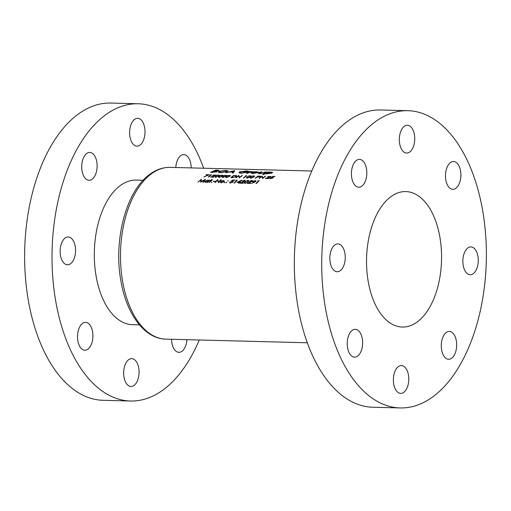 <?xml version="1.0" encoding="UTF-8"?>
<svg xmlns="http://www.w3.org/2000/svg" width="511" height="511" viewBox="0 0 511 511"><rect width="100%" height="100%" fill="white"/><g stroke="black" fill="none" stroke-linecap="round" stroke-linejoin="round"><path stroke-width="0.77" d="M259.645 176.263L259.831 176.621L257.276 176.934A85.912 47.542 -88.5 0 1 258.234 176.225L259.645 176.263L259.875 176.851M254.037 176.123L252.645 177.56L251.131 177.937L251.188 176.927L252.983 176.091L254.037 176.123L254.267 176.768M251.176 178.173L250.569 177.687L250.665 178.179M250.396 176.027L249.917 176.895L247.484 177.847L247.548 176.832L249.336 176.001L250.396 176.027L250.62 176.678M247.535 178.077L246.922 177.592L247.024 178.084M218.804 175.216L217.411 176.653L215.891 177.03L215.955 176.02L217.743 175.19L218.804 175.216L219.027 175.867M215.942 177.266L215.329 176.78L215.431 177.272M222.445 175.311L221.052 176.749L219.538 177.125L219.602 176.116L221.391 175.279L222.445 175.311L222.675 175.956M219.583 177.362L218.976 176.876L219.072 177.368M226.092 175.401L225.613 176.269L223.186 177.221L223.243 176.206L225.038 175.375L226.092 175.401L226.322 176.052M223.23 177.458L222.617 176.966L222.719 177.458M229.739 175.497L228.347 176.934L226.827 177.311L226.89 176.301L228.679 175.471L229.739 175.497L229.963 176.148M226.878 177.547L226.264 177.061L226.367 177.553M235.66 175.695L235.782 176.557L233.597 177.362L231.624 177.374A85.912 47.542 -88.5 0 1 233.929 175.605L235.66 175.695L236.274 176.519M409.65 152.074A13.918 7.703 -88.5 0 1 406.667 153.064A13.918 7.703 -88.5 0 1 399.398 141.681A13.918 7.703 -88.5 0 1 404.393 126.23A13.918 7.703 -88.5 0 1 407.382 125.24A13.918 7.703 -88.5 0 1 414.645 136.622A13.918 7.703 -88.5 0 1 409.65 152.074M361.756 186.208A13.918 7.703 -88.5 0 1 358.767 187.198A13.918 7.703 -88.5 0 1 351.504 175.822A13.918 7.703 -88.5 0 1 356.499 160.365A13.918 7.703 -88.5 0 1 359.482 159.375A13.918 7.703 -88.5 0 1 366.745 170.757A13.918 7.703 -88.5 0 1 361.756 186.208M340.173 270.741A13.918 7.703 -88.5 0 1 337.19 271.731A13.918 7.703 -88.5 0 1 329.927 260.348A13.918 7.703 -88.5 0 1 334.916 244.897A13.918 7.703 -88.5 0 1 337.905 243.907A13.918 7.703 -88.5 0 1 345.168 255.283A13.918 7.703 -88.5 0 1 340.173 270.741M357.553 356.148A13.918 7.703 -88.5 0 1 354.564 357.144A13.918 7.703 -88.5 0 1 347.301 345.762A13.918 7.703 -88.5 0 1 352.296 330.304A13.918 7.703 -88.5 0 1 355.279 329.314A13.918 7.703 -88.5 0 1 362.542 340.696A13.918 7.703 -88.5 0 1 357.553 356.148M403.709 392.403A13.918 7.703 -88.5 0 1 400.72 393.4A13.918 7.703 -88.5 0 1 393.457 382.017A13.918 7.703 -88.5 0 1 398.446 366.559A13.918 7.703 -88.5 0 1 401.435 365.569A13.918 7.703 -88.5 0 1 408.698 376.952A13.918 7.703 -88.5 0 1 403.709 392.403M451.603 358.268A13.918 7.703 -88.5 0 1 448.613 359.259A13.918 7.703 -88.5 0 1 441.351 347.882A13.918 7.703 -88.5 0 1 446.346 332.425A13.918 7.703 -88.5 0 1 449.329 331.435A13.918 7.703 -88.5 0 1 456.591 342.817A13.918 7.703 -88.5 0 1 451.603 358.268M473.18 273.736A13.918 7.703 -88.5 0 1 470.197 274.733A13.918 7.703 -88.5 0 1 462.934 263.35A13.918 7.703 -88.5 0 1 467.923 247.892A13.918 7.703 -88.5 0 1 470.912 246.902A13.918 7.703 -88.5 0 1 478.175 258.285A13.918 7.703 -88.5 0 1 473.18 273.736M455.806 188.329A13.918 7.703 -88.5 0 1 452.816 189.319A13.918 7.703 -88.5 0 1 445.554 177.937A13.918 7.703 -88.5 0 1 450.549 162.485A13.918 7.703 -88.5 0 1 453.532 161.495A13.918 7.703 -88.5 0 1 460.794 172.878A13.918 7.703 -88.5 0 1 455.806 188.329M400.228 407.938L372.838 407.235A148.669 82.271 -88.5 0 1 295.256 285.662A148.669 82.271 -88.5 0 1 348.579 120.59A148.669 82.271 -88.5 0 1 380.478 109.993L407.867 110.695A148.669 82.271 -88.5 0 1 485.45 232.269A148.669 82.271 -88.5 0 1 432.127 397.341A148.669 82.271 -88.5 0 1 400.228 407.938A148.669 82.271 -88.5 0 1 322.652 286.364A148.669 82.271 -88.5 0 1 375.968 121.292A148.669 82.271 -88.5 0 1 407.867 110.695M186.917 339.681A13.918 7.703 -88.5 0 1 181.897 351.338A13.918 7.703 -88.5 0 1 178.907 352.328A13.918 7.703 -88.5 0 1 171.562 339.285M133.997 385.473A13.918 7.703 -88.5 0 1 131.014 386.463A13.918 7.703 -88.5 0 1 123.751 375.087A13.918 7.703 -88.5 0 1 128.74 359.629A13.918 7.703 -88.5 0 1 131.729 358.639A13.918 7.703 -88.5 0 1 138.992 370.021A13.918 7.703 -88.5 0 1 133.997 385.473M87.847 349.217A13.918 7.703 -88.5 0 1 84.858 350.207A13.918 7.703 -88.5 0 1 77.595 338.831A13.918 7.703 -88.5 0 1 82.59 323.374A13.918 7.703 -88.5 0 1 85.573 322.384A13.918 7.703 -88.5 0 1 92.836 333.766A13.918 7.703 -88.5 0 1 87.847 349.217M70.467 263.81A13.918 7.703 -88.5 0 1 67.484 264.8A13.918 7.703 -88.5 0 1 60.221 253.418A13.918 7.703 -88.5 0 1 65.21 237.966A13.918 7.703 -88.5 0 1 68.199 236.976A13.918 7.703 -88.5 0 1 75.462 248.352A13.918 7.703 -88.5 0 1 70.467 263.81M92.05 179.278A13.918 7.703 -88.5 0 1 89.061 180.268A13.918 7.703 -88.5 0 1 81.798 168.886A13.918 7.703 -88.5 0 1 86.793 153.434A13.918 7.703 -88.5 0 1 89.776 152.444A13.918 7.703 -88.5 0 1 97.039 163.827A13.918 7.703 -88.5 0 1 92.05 179.278M139.944 145.143A13.918 7.703 -88.5 0 1 136.954 146.133A13.918 7.703 -88.5 0 1 129.692 134.751A13.918 7.703 -88.5 0 1 134.687 119.299A13.918 7.703 -88.5 0 1 137.67 118.309A13.918 7.703 -88.5 0 1 144.932 129.685A13.918 7.703 -88.5 0 1 139.944 145.143M175.803 167.512A13.918 7.703 -88.5 0 1 180.843 155.555A13.918 7.703 -88.5 0 1 183.826 154.565A13.918 7.703 -88.5 0 1 191.178 167.908M139.42 324.855L132.483 324.677A72.313 40.018 -88.5 0 1 94.752 265.541A72.313 40.018 -88.5 0 1 120.685 185.257A72.313 40.018 -88.5 0 1 136.201 180.102L143.137 180.274M416.848 322.217A67.759 37.495 -88.5 0 1 402.31 327.053A67.759 37.495 -88.5 0 1 366.949 271.648A67.759 37.495 -88.5 0 1 391.254 196.416A67.759 37.495 -88.5 0 1 405.791 191.58A67.759 37.495 -88.5 0 1 441.146 246.992A67.759 37.495 -88.5 0 1 416.848 322.217M199.258 339.994A148.669 82.271 -88.5 0 1 162.421 390.41A148.669 82.271 -88.5 0 1 130.522 401.007A148.669 82.271 -88.5 0 1 52.94 279.434A148.669 82.271 -88.5 0 1 106.262 114.362A148.669 82.271 -88.5 0 1 138.162 103.765A148.669 82.271 -88.5 0 1 203.672 168.228M130.522 401.007L103.133 400.305A148.669 82.271 -88.5 0 1 25.55 278.731A148.669 82.271 -88.5 0 1 78.873 113.659A148.669 82.271 -88.5 0 1 110.772 103.062L138.162 103.765M261.006 171.849A85.912 47.542 91.5 0 0 259.173 172.616L258.24 173.331L259.697 173.695L264.34 172.769A85.912 47.542 -88.5 0 1 266.212 171.983L265.209 171.958A85.912 47.542 91.5 0 0 263.433 172.699L260.284 173.389L259.486 173.012L260.227 172.616A85.912 47.542 -88.5 0 1 262.009 171.875L261.006 171.849L261.089 172.245M259.518 173.689L259.486 173.012M250.301 171.575A85.912 47.542 91.5 0 0 246.5 173.318L247.496 173.344A85.912 47.542 -88.5 0 1 248.78 172.686L253.284 171.696L250.754 171.817A85.912 47.542 -88.5 0 1 251.297 171.6L250.301 171.575L250.396 172.054M234.773 170.668L225.683 172.782L229.509 172.022L232.703 172.105L232.262 172.954L233.291 172.98L234.773 170.668M218.606 170.751C219.302 170.406 218.868 170.227 217.296 170.214L215.712 170.176A85.912 47.542 91.5 0 0 210.577 172.392L216.862 171.766L216.664 171.147L218.989 170.47M216.862 171.766L216.664 171.147L216.798 171.798M225.805 170.387L219.002 171.326L218.197 172.054L220.465 172.724L227.331 171.53L228.149 170.885L225.849 170.623M249.138 171.37L246.551 170.923L239.64 171.843L238.873 172.673L241.294 173.255L247.944 172.06L244.437 171.971A85.912 47.542 91.5 0 0 243.849 172.233L246.347 172.296L241.933 172.948L240.042 172.431L240.662 171.862L245.932 171.121L249.138 171.37M265.707 173.663L267.029 173.881L272.108 172.986L272.67 172.494L270.939 172.079L268.122 172.322A85.912 47.542 -88.5 0 1 268.812 172.047L267.809 172.022A85.912 47.542 91.5 0 0 262.66 174.532L263.663 174.558A85.912 47.542 -88.5 0 1 265.669 173.453L265.624 173.561M256.72 171.715L253.839 171.907L251.099 173.031L252.792 173.516L257.883 172.629L258.4 172.022L256.784 171.996M208.264 174.928L203.787 176.978L209.293 174.73L206.374 174.653A85.912 47.542 91.5 0 0 206.067 174.871L208.303 175.107M210.871 174.992A85.912 47.542 91.5 0 0 210.845 175.011A85.912 47.542 91.5 0 0 208.239 177.03L208.66 177.036A85.912 47.542 -88.5 0 1 211.273 175.024A85.912 47.542 -88.5 0 1 211.599 174.788L210.142 174.973L210.928 175.267M215.974 175.139L213.502 175.081L212.633 175.497L214.837 175.037L215.265 175.497L210.423 177.081L213.643 177.164A85.912 47.542 -88.5 0 1 213.943 176.921L211.739 176.863L215.968 175.107M219.462 175.235L217.079 175.171L214.799 176.947L215.578 177.279L218.746 176.091L219.455 175.216M223.103 175.324L220.726 175.267L218.446 177.042L219.225 177.374L222.394 176.186L223.103 175.311M226.75 175.42L224.374 175.356L222.093 177.138L222.873 177.464L226.041 176.282L226.75 175.401M230.397 175.516L228.015 175.452L225.734 177.228L226.514 177.56L229.682 176.372L230.391 175.497M233.834 175.362A85.912 47.542 91.5 0 0 233.508 175.592A85.912 47.542 91.5 0 0 230.902 177.611L232.371 177.649L236.21 176.57L236.593 175.669L236.191 175.497L233.891 175.631M238.694 175.484A85.912 47.542 91.5 0 0 238.369 175.72A85.912 47.542 91.5 0 0 235.763 177.732L236.184 177.745A85.912 47.542 -88.5 0 1 238.484 175.95L239.404 177.828A85.912 47.542 -88.5 0 1 242.01 175.81A85.912 47.542 -88.5 0 1 242.342 175.58L241.914 175.567A85.912 47.542 91.5 0 0 241.588 175.803A85.912 47.542 91.5 0 0 239.602 177.311L238.784 175.49L239.046 177.221M246.104 175.899A85.912 47.542 91.5 0 0 246.085 175.918A85.912 47.542 91.5 0 0 243.472 177.93L243.9 177.943A85.912 47.542 -88.5 0 1 246.506 175.925A85.912 47.542 -88.5 0 1 246.839 175.695L245.376 175.88L246.161 176.174M250.256 175.727L248.672 175.982L246.391 177.758L247.171 178.09L250.339 176.902L251.048 176.027L250.313 175.995M253.903 175.822L252.319 176.078L250.039 177.854L250.818 178.186L253.986 176.998L254.695 176.123L253.954 176.084M258.138 175.988A85.912 47.542 91.5 0 0 257.806 176.218A85.912 47.542 91.5 0 0 255.2 178.23L255.628 178.243A85.912 47.542 -88.5 0 1 256.969 177.164L260.259 176.627L260.501 176.289L260.099 176.065L258.189 176.257M262.022 176.084A85.912 47.542 91.5 0 0 261.696 176.314A85.912 47.542 91.5 0 0 259.09 178.333L259.511 178.345A85.912 47.542 -88.5 0 1 261.811 176.55L262.731 178.428A85.912 47.542 -88.5 0 1 265.343 176.41A85.912 47.542 -88.5 0 1 265.669 176.18L265.241 176.167A85.912 47.542 91.5 0 0 264.915 176.397A85.912 47.542 91.5 0 0 262.929 177.911L262.111 176.091L262.379 177.822M270.894 176.55L268.422 176.487L267.553 176.908L269.757 176.448L270.185 176.908L265.343 178.492L268.569 178.575A85.912 47.542 -88.5 0 1 268.863 178.333L266.659 178.275L270.887 176.519M269.929 178.62L269.795 177.981L270.421 178.69L273.104 177.898L272.567 177.119L271.954 177.151L272.989 176.589L274.599 176.634A85.912 47.542 -88.5 0 1 274.905 176.416L272.957 176.365L270.996 177.432L272.191 177.349L272.689 177.879L270.747 178.441L269.795 177.981L269.623 178.358M273.104 177.898L273.404 177.432M270.23 178.678L270.223 177.988M272.97 177.994L272.88 177.579L272.74 178.135M270.23 176.538L270.236 177.138M260.259 176.627L260.501 176.289M215.31 175.126L215.31 175.727M197.968 182.114L200.861 179.993L200.663 182.184L204.381 180.089L202.829 182.235L203.257 182.248L205.422 179.316L201.11 181.629L201.391 179.208L197.968 182.114M209.67 180.191L209.242 180.179A85.912 47.542 91.5 0 0 208.865 180.568L207.875 180.108L205.007 181.156L204.719 181.82L205.754 182.357L207.555 181.961A85.912 47.542 91.5 0 0 207.204 182.35L207.632 182.363A85.912 47.542 -88.5 0 1 209.67 180.191M211.739 182.331L211.669 181.98L211.043 182.229L211.835 182.248M214.856 182.548L215.284 182.555A85.912 47.542 -88.5 0 1 217.475 180.236L218.504 182.638A85.912 47.542 -88.5 0 1 221.301 179.725L220.88 179.712A85.912 47.542 91.5 0 0 218.67 181.98L217.66 179.629A85.912 47.542 91.5 0 0 214.856 182.548M224.866 182.663L224.795 182.318L224.169 182.561L224.955 182.587M229.893 182.944L229.726 182.127L230.391 183.027L233.016 181.999L233.297 181.399L231.828 181.041L232.824 180.306L234.44 180.351A85.912 47.542 -88.5 0 1 234.728 180.07L232.786 180.019L230.889 181.418L232.077 181.296L232.607 181.973L230.697 182.708L229.726 182.127L229.573 182.612M230.193 183.015L230.148 182.14M232.888 182.12L232.78 181.59L232.671 182.299M241.703 180.172L236.88 182.389L239.129 182.446A85.912 47.542 91.5 0 0 238.49 183.155L238.918 183.168A85.912 47.542 -88.5 0 1 239.557 182.459L240.106 182.472A85.912 47.542 -88.5 0 1 240.387 182.165L239.844 182.152A85.912 47.542 -88.5 0 1 241.786 180.179L241.716 180.242M244.922 181.782L244.252 182.989L245.05 183.404L248.142 181.865L248.8 180.722L247.988 180.338L244.922 181.782L245.005 182.184M255.864 181.418L255.264 180.524L252.894 181.335L253.513 182.229L254.031 182.223L251.584 183.417L254.497 182.255L256.1 180.894M253.06 182.172L252.894 181.335L252.664 181.827M258.279 180.67L257.71 180.945L258.438 180.964A85.912 47.542 91.5 0 0 255.928 183.602L256.356 183.615A85.912 47.542 -88.5 0 1 259.154 180.696L258.336 180.964M252.37 181.296L251.776 180.434L249.291 181.322L251.463 180.715L251.923 181.309L247.177 183.379L250.396 183.462A85.912 47.542 -88.5 0 1 250.684 183.142L248.48 183.085L252.37 181.296L252.6 180.798M252.07 180.99L251.98 181.603M245.082 181.111L244.488 180.249L242.003 181.137L244.175 180.53L244.628 181.124L239.889 183.187L243.108 183.27A85.912 47.542 -88.5 0 1 243.396 182.957L241.186 182.9L245.082 181.111L245.312 180.607M244.775 180.805L244.692 181.411M236.408 180.108L235.833 180.383L236.567 180.402A85.912 47.542 91.5 0 0 234.057 183.04L234.485 183.053A85.912 47.542 -88.5 0 1 237.283 180.134L236.465 180.402M226.622 182.708L226.552 182.363L225.926 182.606L226.718 182.631M228.27 180.958L227.574 180.856L228.366 180.881M223.345 180.504L221.685 180.817L220.203 182.235L221.237 182.753L224.067 181.654L224.323 180.881L223.403 180.798M213.457 181.162A85.912 47.542 91.5 0 0 213.17 181.469L214.997 181.514A85.912 47.542 -88.5 0 1 215.278 181.207L213.521 181.475M211.899 179.406A85.912 47.542 91.5 0 0 211.062 180.23L210.455 180.211A85.912 47.542 91.5 0 0 210.206 180.466L210.813 180.485A85.912 47.542 91.5 0 0 209.025 182.395L209.453 182.408A85.912 47.542 -88.5 0 1 211.235 180.498L211.848 180.511A85.912 47.542 -88.5 0 1 212.097 180.255L211.49 180.242A85.912 47.542 -88.5 0 1 212.321 179.418L211.969 179.763M215.783 170.527L215.712 170.176M216.108 170.406L217.616 170.719L214.582 170.993A85.912 47.542 -88.5 0 1 216.108 170.406M217.91 170.955L217.827 170.572L217.673 171.006M213.988 171.249L215.553 171.313L215.846 171.747L212.161 172.118A85.912 47.542 -88.5 0 1 213.988 171.249M215.553 171.313L215.917 172.092M212.991 172.456L212.927 172.137M212.225 172.437L212.161 172.118M258.509 181.328L258.438 180.964M255.334 180.856L255.264 180.524M253.878 181.935L253.328 181.335L254.951 180.805L255.455 181.386L253.935 182.223M253.315 182.216L253.328 181.335M255.692 181.571L255.596 181.086L255.519 181.692M251.846 180.773L251.776 180.434M248.544 183.411L248.48 183.085M248.059 180.683L247.988 180.338M247.714 180.619L247.72 181.852L246.839 182.593L245.344 183.085L244.769 182.772L245.35 181.788L247.714 180.619L248.41 181.565M247.79 182.21L247.72 181.852M244.558 180.587L244.488 180.249M241.256 183.225L241.186 182.9M239.212 182.836L239.129 182.446M239.416 182.14L238.005 182.108L240.636 180.881A85.912 47.542 91.5 0 0 239.416 182.14L239.493 182.529M240.707 181.245L240.636 180.881M236.638 180.766L236.567 180.402M232.518 181.354L232.441 181.003M239.218 177.611L238.784 175.49M236.376 176.429L236.191 175.497M226.526 176.608L226.462 176.289M215.591 176.327L215.527 176.008M219.264 172.616L219.002 171.326M225.236 170.591L226.98 170.987L226.328 171.498L221.02 172.411L219.353 171.92L220.005 171.351L225.236 170.591M226.405 171.868L226.328 171.498M232.875 172.967L232.703 172.105M233.476 171.064L232.92 171.824L230.48 171.76L233.476 171.064L233.706 172.194M233.157 172.974L232.92 171.824M239.902 173.14L239.64 171.843M267.917 172.539L267.809 172.022M270.325 172.309C271.552 172.367 271.814 172.584 271.105 172.961L267.585 173.574C266.384 173.497 266.148 173.255 266.889 172.859L270.325 172.309M271.622 173.178L271.501 172.59L271.175 173.318M266.576 173.855L266.889 172.859M259.39 173.683L259.173 172.616M265.286 172.354L265.209 171.958M251.872 173.44L251.674 172.469M256.12 171.945C257.346 172.003 257.595 172.226 256.88 172.603L253.373 173.21C252.179 173.133 251.949 172.89 252.677 172.494L256.12 171.945M257.403 172.82L257.288 172.245L256.95 172.961M252.377 173.497L252.677 172.494M220.714 182.683L220.484 181.565M223.09 180.76L223.639 181.648L221.48 182.472L220.905 181.577L223.09 180.76M223.863 181.143L223.709 181.967M220.822 182.708L220.905 181.577M218.114 181.871L217.66 179.629M218.306 182.363L217.75 179.629M218.746 182.37L218.67 181.98M220.95 180.064L220.88 179.712M211.139 180.594L211.062 180.23M210.89 180.856L210.813 180.485M209.318 180.549L209.242 180.179M207.632 182.357L207.555 181.961M205.23 182.28L205.007 181.156M208.935 180.939L208.865 180.568M207.632 180.364L208.213 181.245L206.016 182.076L205.428 181.169L207.632 180.364M208.558 181.341L208.437 180.747L208.29 181.629M205.352 182.312L205.428 181.169M247.183 177.138L247.12 176.819M260.22 176.653L260.099 176.065M204.47 180.543L204.381 180.089M201.142 181.373L200.861 179.993M262.545 178.211L262.111 176.091M165.851 339.138C144.632 338.793 126.849 314.501 121.107 281.995C113.033 240.719 126.121 190.264 150.343 173.925C156.641 169.435 163.284 167.25 170.265 167.365A85.912 47.542 91.5 0 0 151.831 173.491A85.912 47.542 91.5 0 0 121.018 268.882A85.912 47.542 91.5 0 0 165.851 339.138L307.328 342.772M263.516 173.114L263.433 172.699M311.742 171.006L170.265 167.365M216.102 171.511L216.204 172.015M252.07 181.009L252.166 181.475M244.769 182.772L244.897 183.398M244.782 180.817L244.878 181.284M215.431 175.26L215.501 175.624M226.98 170.993L227.108 171.619M219.353 171.92L219.5 172.654M240.042 172.431L240.196 173.184M223.863 181.169L223.984 181.744M259.965 176.416L260.035 176.768M270.351 176.672L270.421 177.036"/></g></svg>
